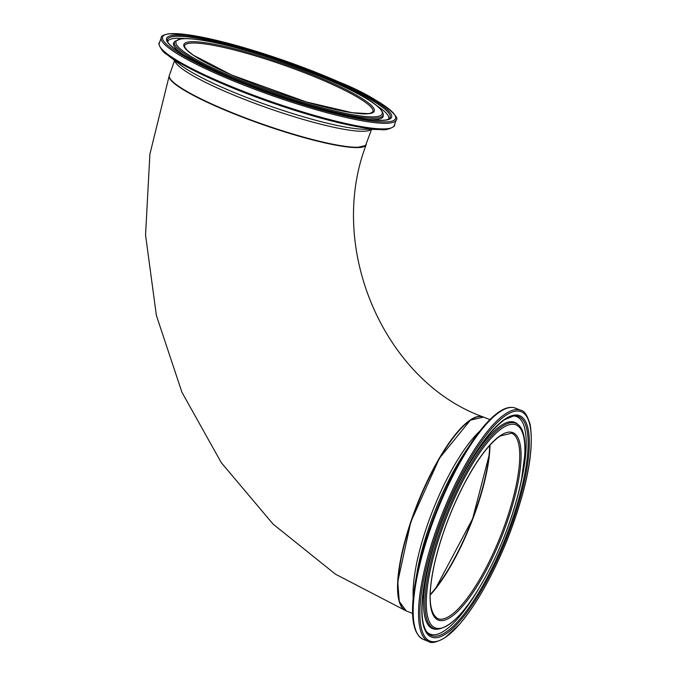 <?xml version="1.0" encoding="UTF-8"?>
<svg xmlns="http://www.w3.org/2000/svg" width="676" height="676" viewBox="0 0 676 676"><rect width="100%" height="100%" fill="white"/><g stroke="black" fill="none" stroke-linecap="round" stroke-linejoin="round"><path stroke-width="1.01" d="M169.296 75.611A104.332 15.176 19.3 0 0 169.228 75.763A104.332 15.176 19.3 0 0 262.685 124.578A104.332 15.176 19.3 0 0 366.172 144.732A104.332 15.176 19.3 0 0 366.223 144.579M483.408 417.041A104.332 29.034 111.7 0 0 483.255 416.974A104.332 29.034 111.7 0 0 417.641 503.138A104.332 29.034 111.7 0 0 405.963 610.8A104.332 29.034 111.7 0 0 406.115 610.859M430.215 594.779A100.166 27.868 111.7 0 0 489.83 445.29M470.226 420.337A103.986 28.933 111.7 0 0 415.909 507.837A103.986 28.933 111.7 0 0 400.04 603.44M169.794 78.137A103.986 15.125 19.3 0 0 262.702 124.528A103.986 15.125 19.3 0 0 364.254 146.244M489.678 445.467A99.811 27.775 -68.3 0 1 430.223 594.55M430.215 595.024A99.811 27.775 111.7 0 0 489.999 445.112M511.681 433.181A99.811 27.775 -68.3 0 1 500.51 536.178A99.811 27.775 -68.3 0 1 437.735 618.608C428.947 612.938 427.807 594.956 434.313 564.671C440.38 538.062 450.115 511.614 463.516 485.334C476.639 460.373 488.841 443.938 500.13 436.028L511.681 433.181M470.614 420.151A104.332 29.034 -68.3 0 1 483.568 417.1L470.335 420.176L439.341 458.396L410.814 521.931L397.75 581.816L399.271 601.454L406.276 610.927A104.332 29.034 -68.3 0 1 411.059 521.99A104.332 29.034 -68.3 0 1 470.614 420.151M479.622 431.313A104.332 29.034 111.7 0 0 413.188 597.897M500.477 435.53A100.859 28.062 111.7 0 0 430.147 593.739A100.859 28.062 111.7 0 0 496.285 549.52A100.859 28.062 111.7 0 0 500.477 435.53M502.547 427.976A109.25 30.403 -68.3 0 1 498.009 551.455A109.25 30.403 -68.3 0 1 426.362 599.358A109.25 30.403 -68.3 0 1 502.547 427.976M506.037 415.225A123.429 34.349 -68.3 0 1 500.908 554.717A123.429 34.349 -68.3 0 1 419.965 608.848A123.429 34.349 -68.3 0 1 506.037 415.225M505.361 413.915A124.469 34.637 111.7 0 0 434.313 535.409A124.469 34.637 111.7 0 0 428.601 641.507C431.28 643.637 436.772 642.361 445.07 637.679L459.629 624.159C476.867 603.761 492.888 575.284 507.684 538.73C526.891 488.731 534.37 450.613 530.128 424.384C527.314 415.258 524.204 410.552 520.816 410.273A124.469 34.637 111.7 0 0 505.361 413.915M428.601 641.507L423.235 639.369A124.469 34.637 -68.3 0 1 428.947 533.271A124.469 34.637 -68.3 0 1 499.995 411.777A124.469 34.637 -68.3 0 1 515.45 408.135C510.811 406.403 505.378 407.645 499.158 411.845C490.438 417.776 480.966 428.373 470.758 443.642A123.784 34.442 111.7 0 0 415.241 582.856A123.784 34.442 111.7 0 0 417.371 633.877M504.989 419.069A119.162 33.158 111.7 0 0 421.892 605.983A119.162 33.158 111.7 0 0 500.037 553.737A119.162 33.158 111.7 0 0 504.989 419.069M498.956 412.039A123.784 34.442 111.7 0 0 470.758 443.642L464.784 452.599A106.394 29.609 -68.3 0 0 417.075 572.251L415.241 582.856C409.825 614.881 412.487 633.725 423.235 639.369M502.048 426.48A110.56 30.766 111.7 0 0 437.161 539.811A110.56 30.766 111.7 0 0 437.11 629.263C452.498 627.311 470.276 606.735 490.455 567.544C504.879 538.476 515.163 509.662 521.306 481.084L525.049 453.182C525.387 438.082 523.224 428.694 518.56 425.018A110.56 30.766 111.7 0 0 502.048 426.48M518.56 425.018L517.571 424.114A111.033 30.893 111.7 0 0 500.992 425.576A111.033 30.893 111.7 0 0 435.826 539.406A111.033 30.893 111.7 0 0 435.775 629.238L437.11 629.263M513.87 415.85A117.911 32.811 -68.3 0 1 505.42 538.138A117.911 32.811 -68.3 0 1 427.401 632.685C421.554 625.697 420.472 610.005 424.131 585.627C428.035 562.204 435.555 536.837 446.709 509.518C466.195 463.88 485.461 433.958 504.516 419.728L513.87 415.85M426.818 631.967A117.049 32.566 111.7 0 0 478.38 589.345M521.035 482.377A117.049 32.566 111.7 0 0 512.949 415.968M189.686 43.239A99.811 14.517 -160.7 0 1 296.865 69.873A99.811 14.517 -160.7 0 1 372.941 111.743L370.456 113.255L368.192 113.644L352.137 112.698L306.27 101.941L231.606 74.994L193.294 55.162L187.007 50.168L184.582 46.813L184.531 45.757A99.811 14.517 -160.7 0 1 189.686 43.239M366.291 144.411A104.332 15.176 -160.7 0 1 262.803 124.249A104.332 15.176 -160.7 0 1 169.346 75.442C168.485 78.678 173.09 83.376 183.179 89.536C199.555 99.406 222.987 109.977 253.475 121.224C278.901 130.468 302.265 137.574 323.559 142.526C338.346 145.898 349.551 147.554 357.165 147.486L365.547 145.517L371.546 129.403M174.839 60.62A104.332 15.176 19.3 0 0 268.397 108.261A104.332 15.176 19.3 0 0 371.242 129.395M189.094 41.895A100.859 14.669 19.3 0 0 296.849 99.11A100.859 14.669 19.3 0 0 351.283 92.333A100.859 14.669 19.3 0 0 189.094 41.895M181.607 38.904A109.25 15.894 -160.7 0 1 357.291 93.541A109.25 15.894 -160.7 0 1 298.336 100.885A109.25 15.894 -160.7 0 1 181.607 38.904M168.958 33.859A123.429 17.956 -160.7 0 1 367.44 95.586A123.429 17.956 -160.7 0 1 300.828 103.876A123.429 17.956 -160.7 0 1 168.958 33.859M161.26 37.611A124.469 18.108 19.3 0 0 272.749 95.84A124.469 18.108 19.3 0 0 396.212 119.889C401.223 117.759 379.65 98.155 340.003 82.388L274 57.046C237.36 44.903 207.76 37.341 185.199 34.366L168.485 33.8C163.372 34.924 160.964 36.191 161.26 37.611L159.291 43.23C157.584 41.456 160.719 51.444 167.175 54.722A123.784 18.007 19.3 0 0 270.493 102.279A123.784 18.007 19.3 0 0 380.918 129.572C388.007 131.034 396.685 125.187 394.243 125.508A124.469 18.108 -160.7 0 1 270.78 101.459A124.469 18.108 -160.7 0 1 159.291 43.23M172.769 35.38A119.162 17.331 19.3 0 0 300.076 102.98A119.162 17.331 19.3 0 0 364.389 94.97A119.162 17.331 19.3 0 0 172.769 35.38M380.918 129.572L364.17 129.26A106.394 15.48 -160.7 0 1 269.259 105.802A106.394 15.48 -160.7 0 1 180.45 64.93L167.175 54.722M174.864 41.329A110.56 16.08 19.3 0 0 273.459 93.812A110.56 16.08 19.3 0 0 383.258 114.303C381.112 101.037 328.899 78.086 272.935 58.871C247.154 50.354 224.947 44.371 206.307 40.932C194.95 38.878 186.508 38.177 180.982 38.828L174.864 41.329L173.986 42.394A111.033 16.156 19.3 0 0 183.542 54.773M368.09 119.399A111.033 16.156 19.3 0 0 383.275 115.689L383.275 115.706M173.622 36.555A117.911 17.154 -160.7 0 1 304.149 69.493A117.911 17.154 -160.7 0 1 389.41 118.537C387.897 120.269 382.067 120.708 371.935 119.846C355.601 118.089 333.513 113.027 305.67 104.679C272.977 94.691 242.701 83.418 214.867 70.87C200.544 64.338 189.17 58.389 180.737 53.032C171.966 47.227 167.53 43.154 167.42 40.797A117.911 17.154 -160.7 0 1 173.622 36.555M185.038 38.583A117.049 17.027 19.3 0 0 173.816 38.507A117.049 17.027 19.3 0 0 167.699 41.726M388.607 119.086A117.049 17.027 19.3 0 0 377.014 105.811M169.228 75.763L149.886 154.17L145.551 235.054L156.367 315.413L181.929 392.257L221.314 462.714L273.112 524.137L335.431 574.161L405.963 610.8M366.172 144.732C326.035 249.368 385.506 382.151 483.255 416.974M430.223 594.728L435.758 588.137L472.625 518.712L489.154 455.159L489.796 445.332M489.889 419.619L483.568 417.1M412.588 613.445L406.276 610.927M520.816 410.273L515.45 408.135M174.602 60.434L169.346 75.442M396.212 119.889L394.243 125.508M383.258 114.303L383.275 115.689"/></g></svg>
